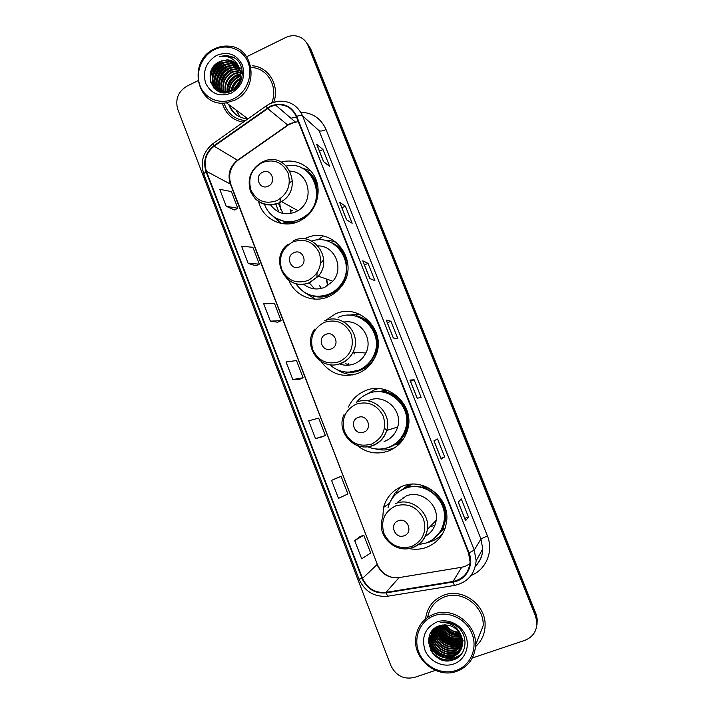 <?xml version="1.0" encoding="UTF-8"?>
<svg xmlns="http://www.w3.org/2000/svg" width="714" height="714" viewBox="0 0 714 714"><rect width="100%" height="100%" fill="white"/><g stroke="black" fill="none" stroke-linecap="round" stroke-linejoin="round"><path stroke-width="1.07" d="M409.149 548.593C415.057 549.789 420.814 549.396 426.428 547.397C438.048 542.649 444.786 533.929 446.643 521.247C449.998 497.783 423.616 477.122 402.491 486.163C392.771 490.161 386.452 497.247 383.534 507.449L382.65 518.846M400.929 486.805L396.172 492.276M357.223 445.536C366.8 453.06 377.304 454.854 388.711 450.909C398.537 446.794 404.892 439.503 407.801 429.034C414.923 404.633 387.657 380.491 365.22 390.79C357.58 394.021 351.984 399.421 348.432 406.998M378.313 388.586L374.395 389.862L367.157 394.048M321.166 361.587C330.832 374.314 343.229 378.197 358.357 373.235C366.13 369.914 371.807 364.327 375.385 356.473C387.622 331.51 359.517 302.218 335.214 314.008L325.486 320.524M350.628 374.573L352.671 374.939M288.956 280.477C294.9 295.712 313.473 303.468 328.449 296.703C333.5 294.507 337.749 291.187 341.185 286.733C361.48 262.547 333.054 224.383 305.646 238.36M258.584 201.428C262.449 219.002 282.655 229.105 298.988 221.304L303.959 218.511C316.186 210.157 321.478 192.842 315.891 179.268C310.411 165.63 295.114 158.142 281.2 162.087M276.871 218.814L281.227 223.428M286.403 223.964L283.19 221.742M401.152 490.286L409.292 484.44M407.587 485.306L404.954 487.671M444.117 528.592L439.735 533.01M441.85 530.323L443.858 528.672M376.84 391.736L386.881 390.362M400.652 442.618L395.984 444.974M384.516 390.344L380.964 391.254M359.097 314.026L348.37 315.258M440.047 536.152L442.171 534.5M240.805 74.381L234.46 79.209L240.805 74.381M229.944 85.76L227.953 91.651L229.944 85.76M228.712 104.521C232.22 113.383 238.637 118.158 247.954 118.827C238.637 118.158 232.22 113.383 228.712 104.521M536.955 624.875L537.303 619.413L535.991 613.87L310.644 48.704L307.288 43.474M472.347 657.978L524.826 640.351C533.072 637.022 537.08 630.855 536.857 621.832L535.527 616.236L308.153 45.785L309.403 47.249L306.029 41.992L309.403 47.249L535.759 615.04L309.403 47.249L310.644 48.704M536.723 626.107L537.08 620.609L535.759 615.04L537.08 620.609L536.723 626.107M222.286 103.048C225.535 113.821 232.514 120.202 243.233 122.201C232.514 120.202 225.535 113.821 222.286 103.048M443.992 595.101C433.577 599.224 427.463 606.873 425.66 618.065C427.463 606.873 433.577 599.224 443.992 595.101C462.592 587.738 486.064 604.919 485.101 625.571C486.064 604.919 462.592 587.738 443.992 595.101M270.561 106.618L275.47 105.003C285.145 103.798 292.08 107.644 296.283 116.543L468.536 553.055L470.08 561.802C469.044 572.53 463.341 579.09 452.979 581.491L386.033 592.352C375.145 593.272 367.326 588.595 362.56 578.349L206.417 171.28C203.374 161.257 205.944 152.894 214.12 146.183L270.561 106.618M270.383 106.154L213.861 145.772C205.489 152.644 202.856 161.212 205.971 171.485L362.087 578.519C366.969 589.023 374.984 593.816 386.14 592.879L453.095 582.026C466.081 580.295 474.328 565.301 469.036 552.877L296.747 116.32C290.991 105.244 282.2 101.852 270.383 106.154M236.887 115.302C233.648 112.723 231.318 109.42 229.899 105.395M465.617 520.622L458.299 502.112L465.59 520.729L468.473 517.007L461.306 498.907L458.245 502.165L465.59 520.729M464.734 518.382L468.473 517.007M441.261 459.057L434.014 440.734L441.216 459.111L444.67 456.906L437.584 439.012L433.96 440.761L441.216 459.111M440.975 458.326L444.67 456.906M417.128 398.207L421.144 397.493L414.138 379.794L409.952 380.08L417.128 398.207M410.032 380.098L417.19 398.198L409.952 380.08M410.496 381.267L414.138 379.794M323.522 161.578L329.663 166.46L322.969 149.547L316.677 144.264L323.522 161.578M316.829 144.478L323.629 161.659L316.677 144.264M319.479 151.163L322.969 149.547M346.522 219.716L352.154 223.25L345.38 206.141L339.596 202.205L346.522 219.716M339.73 202.365L346.611 219.769L339.596 202.205M341.845 207.72L345.38 206.141M369.781 278.522L374.886 280.673L368.04 263.377L362.774 260.806L369.781 278.522M362.891 260.931L369.87 278.558L362.774 260.806M364.47 264.921L368.04 263.377M393.316 338.017L397.885 338.748L390.96 321.255L386.229 320.095L393.316 338.017M386.328 320.167L393.387 338.025L386.229 320.095M387.354 322.764L390.96 321.255M273.774 102.191C279.933 85.662 268.714 66.741 252.354 65.786C268.714 66.741 279.933 85.662 273.774 102.191M475.542 646.607C481.655 641.083 484.842 634.068 485.101 625.571C484.842 634.068 481.655 641.083 475.542 646.607M308.153 45.785C306.056 40.85 302.495 37.663 297.47 36.227C293.49 35.236 289.572 35.664 285.698 37.521L246.687 56.718M197.876 80.744L186.925 86.135C178.072 91.624 175.019 99.38 177.777 109.385L390.817 665.484C395.913 675.81 403.803 679.782 414.504 677.407L435.433 670.384M337.535 477.728L331.555 480.37L338.472 498.372L347.888 493.945L341.113 476.345L337.472 477.746M360.159 536.517L354.697 540.605L361.695 558.812L370.655 553.02L363.801 535.232L360.106 536.544M270.374 321.148L281.111 320.631L274.56 303.611L263.698 303.762L270.374 321.148L277.675 322.219M248.186 263.404L259.343 264.126L252.863 247.294L241.582 246.214L248.186 263.404L255.96 265.795M226.249 206.31L237.816 208.247L231.398 191.602L219.716 189.299L226.249 206.31L234.478 209.987M321.844 436.968L315.508 438.619L325.388 435.522L318.676 418.127L308.671 420.832L315.508 438.619M292.811 379.553L303.129 377.76L296.497 360.552L286.055 361.962L292.811 379.553L299.639 379.268M303.129 377.76L299.577 379.295M281.111 320.631L277.621 322.246M259.343 264.126L255.907 265.822M237.816 208.247L234.424 210.014M325.388 435.522L321.782 436.977M331.555 480.37L341.113 476.345M354.697 540.605L363.801 535.232M236.075 109.992L240.199 117.132M233.54 98.853C246.482 92.722 253.354 75.55 248.07 62.368C242.974 49.087 227.132 43.206 214.405 49.668C201.607 55.933 194.958 72.864 200.107 85.903C205.061 99.041 220.68 105.181 233.54 98.853M234.415 100.326C259.753 89.589 254.871 46.74 228.31 46.124C223.518 45.785 218.886 46.713 214.405 48.918C186.55 61.217 196.921 108.358 226.392 102.789L234.415 100.326M271.713 102.914C278.442 87.162 267.804 68.312 251.917 67.544M233.924 88.947L239.565 81.53M234.906 88.152L239.038 82.726M231.122 90.607C232.121 85.028 235.156 80.95 240.234 78.37L240.511 78.245M240.359 78.968C236.075 81.655 233.201 85.43 231.738 90.312C232.862 85.189 235.736 81.405 240.368 78.951M228.962 91.401C229.185 84.805 232.291 79.914 238.28 76.719L240.797 75.818M229.471 91.249C229.89 84.886 232.987 80.182 238.771 77.13L240.761 76.38M227.088 91.794C226.472 84.359 229.542 78.781 236.298 75.05L240.77 73.783M227.543 91.722C227.132 84.484 230.22 79.067 236.798 75.47L240.805 74.265M225.392 91.927C223.875 83.797 226.847 77.612 234.299 73.355L240.547 71.989M225.802 91.919C224.517 83.949 227.516 77.906 234.799 73.783L240.618 72.417M223.83 91.865C221.349 83.172 224.16 76.434 232.273 71.641L240.163 70.365M224.214 91.892C221.974 83.333 224.83 76.728 232.782 72.078L240.27 70.757M222.375 91.624C218.868 82.494 221.492 75.256 230.22 69.918L237.173 68.544L239.654 68.883M222.732 91.695C219.493 82.663 222.161 75.55 230.738 70.347L237.682 68.981L239.788 69.249M221.929 92.436C215.476 85.421 218.912 72.159 228.15 68.16L235.138 66.786L239.056 67.535M221.349 91.356C217.038 81.967 219.475 74.381 228.676 68.606L235.656 67.223L239.217 67.857M221.349 92.32C213.156 86.108 215.806 70.704 226.052 66.393L233.085 65.001L238.351 66.286M220.046 90.874C213.914 83.716 217.484 70.793 226.579 66.839L233.603 65.447L238.538 66.589M222.063 92.463C211.192 88.277 212.04 69.463 223.937 64.599L230.997 63.198L237.548 65.144M221.626 92.383C211.63 87.465 213.093 69.722 224.464 65.054L231.523 63.653L237.762 65.42M239.618 68.794C237.182 63.243 233.023 60.262 227.132 59.851L220.162 61.413C200.438 69.553 212.834 100.861 231.265 91.151C244.768 85.537 246.125 63.501 233.424 57.236L226.517 55.424L219.841 56.451C229.524 55.371 236.111 59.485 239.618 68.794C242.314 78.022 239.699 85.189 231.764 90.294L226.722 91.838C210.951 94.302 206.498 69.062 221.786 62.787L228.891 61.377L236.655 64.099M230.194 91.597L227.257 92.258C211.505 94.712 207.06 69.508 222.331 63.243L229.426 61.832L236.887 64.358M241.145 77.987L241.903 77.719M241.171 72.007L242.198 72.096M241.662 72.435L242.305 72.48M240.672 70.802L241.832 70.989M220.162 61.413L227.293 59.994L235.915 63.385M216.628 55.362C206.06 62.029 202.392 71.302 205.632 83.199C211.165 93.98 219.725 97.282 231.309 93.115C242.001 86.474 245.705 77.148 242.439 65.135C236.771 54.318 228.168 51.06 216.628 55.362M224.044 103.021C227.534 113.588 234.674 119.461 245.446 120.63M219.841 56.451L226.65 55.531L234.861 58.137M210.639 82.574C209.764 71.998 214.245 64.537 224.071 60.19M213.959 88.161L212.602 82.137M212.638 79.557C213.763 71.097 218.243 65.26 226.07 62.056M216.262 90.134L215.298 87.313M215.2 86.894L214.771 83.734M214.825 81.128C215.976 72.828 220.385 67.08 228.052 63.894M216.985 82.672C218.154 74.533 222.491 68.883 230.006 65.715M219.127 84.19C220.314 76.219 224.589 70.659 231.934 67.518M234.603 66.768L238.431 66.42M221.233 85.698C222.447 77.88 226.65 72.417 233.835 69.303M236.53 68.526L239.36 68.178M239.44 68.178L240.439 68.169M227.445 90.098C228.712 82.762 232.702 77.576 239.422 74.542M232.095 90.116C233.558 85.564 236.28 81.985 240.261 79.379M240.975 78.951L241.689 78.567M210.166 80.843C209.88 71.891 213.781 65.188 221.849 60.744M213.611 87.795L212.299 80.834M212.638 77.264C214.111 70.606 217.841 65.733 223.83 62.636M216.003 89.946L214.985 86.921M214.869 86.403L214.477 82.422M214.852 78.799C216.333 72.328 219.974 67.562 225.785 64.51M217.038 80.307C218.529 74.024 222.081 69.383 227.712 66.366M231.256 65.028L236.834 64.465M219.198 81.807C220.697 75.711 224.169 71.177 229.622 68.205M233.201 66.821L238.297 66.206M221.34 83.27C222.839 77.371 226.222 72.953 231.497 70.026M235.12 68.589L239.261 67.955M239.368 67.955L240.297 67.955M227.641 87.572C229.132 82.226 232.255 78.165 236.986 75.381M241.234 73.649L242.412 73.381M268.125 186.202C277.032 182.498 271.293 167.817 262.681 172.217C253.827 175.93 259.503 190.558 268.125 186.202M270.57 204.829C276.943 213.37 285.207 215.771 295.364 212.04L297.925 210.666C315.097 201.009 309.216 171.574 290.098 171.146M264.475 204.088C269.071 218.368 286.064 225.811 299.746 219.323L303.825 217.056C328.592 202.169 313.99 159.722 286.457 166.023M300.38 219.662L304.459 217.404C320.773 207.328 321.675 180.508 306.029 170.575M291.116 213.432L290.071 209.166M292.508 180.606L289.375 182.971M280.397 198.599L279.906 202.517M279.87 203.642L280.495 209.755M284.038 221.992L287.555 223.946M278.353 203.195L282.967 213.441M280.611 223.303L272.9 216.11M275.836 204.052L278.763 212.04M300.79 167.603L310.813 170.932M299.514 266.875C308.555 263.314 302.727 248.392 293.989 252.667C285.002 256.246 290.759 271.106 299.514 266.875M303.477 284.065C309.885 289.215 316.989 290.295 324.772 287.305L332.84 281.236C344.434 268.375 334.768 245.482 318.025 245.911M295.855 283.717C304.271 295.382 315.32 298.871 329.002 294.168C333.384 292.267 337.079 289.411 340.096 285.6C357.428 265.492 336.008 232.228 311.75 241.091M311.866 295.551C317.846 297.176 323.754 296.765 329.582 294.338C333.947 292.445 337.642 289.589 340.649 285.787C351.841 272.329 347.049 249.668 331.626 242.805M321.389 288.429L319.515 285.654M316.98 277.63L317.016 272.935M320.613 263.323L323.674 259.762M309.073 282.717L314.633 288.893M303.887 284.011L305.771 285.787M315.302 299.148L303.825 291.972M336.589 242.376L329.377 240.341L326.726 240.877M331.412 348.843C340.587 345.424 334.67 330.261 325.798 334.411C316.668 337.838 322.523 352.939 331.412 348.843M339.293 363.863C344.407 365.755 349.521 365.702 354.626 363.685C359.633 361.552 363.372 357.991 365.836 353.019C373.618 338.284 360.017 319.06 344.077 322.032M329.859 364.845C338.436 372.199 348.048 373.966 358.705 370.129C365.506 367.228 370.512 362.355 373.717 355.518C384.926 333.322 359.892 306.868 338.097 317.418M349.084 372.155L359.213 370.129C366.005 367.228 371.003 362.373 374.198 355.554C381.82 339.81 371.708 319.131 355.01 316.007M345.308 363.488L348.941 365.131L348.182 363.551M353.671 374.725C347.754 374.707 342.327 373.065 337.374 369.816M360.034 314.446L358.383 314.133L355.867 315.927C379.286 319.756 385.756 355.242 365.211 367.701L366.55 368.29M363.819 432.14C373.145 428.864 367.13 413.46 358.116 417.467C348.843 420.751 354.796 436.102 363.819 432.14M384.061 441.538L384.926 441.225C391.352 438.53 395.601 433.791 397.68 427.008C403.098 410.371 384.498 393.307 368.968 400.384M367.915 446.848C374.859 449.695 381.838 449.82 388.844 447.223C397.484 443.599 403.115 437.2 405.748 428.025C412.335 406.284 388.032 384.516 367.924 393.717C363.444 395.556 359.669 398.376 356.616 402.169M389.389 447.009C397.957 443.376 403.544 437.004 406.159 427.891C411.683 409.158 394.19 388.88 375.377 391.879M399.447 442.939L400.911 442.323M386.711 390.603L384.061 391.013M394.931 444.768L402.642 440.145M386.399 391.067L378.661 391.674M377.626 388.559L376.26 389.175M394.887 447.669L394.101 447.99C387.943 450.311 381.678 450.605 375.323 448.865M386.952 390.255L385.756 392.022C406.105 395.842 415.343 424.152 401.054 439.315L403.071 439.538M404.133 535.741C413.638 532.653 407.498 516.936 398.314 520.774C388.871 523.871 394.94 539.525 404.133 535.741M425.383 536.259C431.479 532.733 435.085 527.414 436.192 520.31C438.896 504.28 420.894 489.733 406.311 495.935L397.511 502.263M418.52 544.604L426.285 542.979C436.54 538.784 442.528 531.1 444.233 519.926C447.401 499.006 423.884 480.406 404.981 488.492C396.234 492.08 390.585 498.461 388.023 507.654M437.655 535.116C441.529 530.698 443.831 525.522 444.554 519.578C447.723 498.702 424.25 480.147 405.391 488.215L399.697 491.17M441.065 531.162L443.028 528.931M412.192 484.172L402.517 489.563M441.136 535.348L441.948 534.866M434.853 525.513L430.14 526.539M409.925 484.36L407.48 486.136M403.339 497.337L402.348 498.791M442.841 533.358C439.512 537.142 435.486 539.909 430.765 541.649L426.767 542.801M390.701 500.862L394.913 493.106L396.6 491.991L397.046 493.142M423.161 485.609L422.866 486.529C440.859 490.411 451.355 513.295 442.261 529.163L445.081 528.298M393.307 496.98L394.913 493.106M439.36 630.355L442.769 634.184M445.866 636.638L451.364 639.467M454.961 640.503L459.486 641.02M438.771 627.142L439.351 630.337M455.943 670.491C470.33 665.823 477.943 648.553 472.034 633.809C466.34 618.984 448.704 610.497 434.576 615.557C420.359 620.404 413.004 637.415 418.743 651.989C424.277 666.635 441.645 675.373 455.943 670.491M456.603 671.383C468.429 666.778 474.765 657.978 475.613 644.974C476.657 624.125 453.006 606.614 434.273 613.978C423.75 618.101 417.601 625.83 415.816 637.147C412.371 658.513 436.441 678.969 456.603 671.383M475.613 644.974L483.208 625.535C484.19 606.15 462.163 589.951 444.679 596.868C435.299 600.536 429.623 607.355 427.641 617.333M460.789 634.88C454.122 634.889 448.74 632.309 444.643 627.16L443.117 624.928M445.875 624.848C448.169 628.24 451.257 630.507 455.148 631.64L459.218 632.274M460.369 634.077C453.069 634.487 447.624 631.417 444.037 624.848M460.173 633.737C453.185 633.978 447.937 631.015 444.411 624.83M461.03 635.389C452.56 636.504 446.428 633.041 442.644 624.991M460.887 635.067C452.694 636.004 446.723 632.631 442.975 624.946M461.547 636.629C452.007 638.521 445.286 634.719 441.395 625.223M461.422 636.326C452.149 638.013 445.572 634.291 441.689 625.161M461.94 637.807L460.905 638.191C450.695 640.137 443.813 635.915 440.252 625.535M461.851 637.513L461.083 637.789C451.034 639.735 444.188 635.621 440.529 625.446M462.244 638.932L460.173 639.798C449.32 641.716 442.332 637.075 439.199 625.883M462.181 638.655L460.351 639.396C449.668 641.315 442.698 636.781 439.458 625.794M462.449 640.03L459.432 641.422C450.141 644.688 438.646 636.826 438.217 626.258M462.404 639.762L459.62 641.02C450.436 644.224 439.065 636.602 438.458 626.16M462.583 641.101L458.683 643.073C448.945 646.536 436.977 637.691 437.307 626.687M462.556 640.833L458.87 642.662C449.24 646.072 437.396 637.477 437.53 626.58M462.645 642.136L457.924 644.742C447.732 648.428 435.317 638.503 436.468 627.142M462.636 641.886L458.111 644.323C448.035 647.946 435.727 638.307 436.673 627.026M461.405 636.272C456.683 626.946 449.472 623.42 439.762 625.687C418.038 631.988 432.024 667.367 452.649 660.057C467.777 656.318 469.357 633.425 455.336 625.259C450.507 622.385 445.474 621.475 440.226 622.501C450.73 622.072 457.79 626.66 461.405 636.272L462.645 643.127L457.156 646.429C446.669 650.249 433.996 639.664 435.62 628.115L435.683 627.633M462.654 642.903L457.344 646C446.884 649.82 434.219 639.253 435.852 627.722L435.87 627.508M462.583 644.153L456.371 648.134C445.831 651.971 433.077 641.324 434.719 629.703L434.96 628.141M462.601 643.903L456.567 647.705C446.045 651.543 433.309 640.904 434.951 629.302L435.138 628.008M462.458 645.126L455.586 649.865C444.983 653.721 432.157 643.002 433.809 631.31L434.308 628.65M462.494 644.885L455.782 649.428C445.197 653.283 432.389 642.573 434.032 630.908L434.469 628.525M462.27 646.09L454.791 651.614C444.126 655.488 431.22 644.697 432.88 632.934L433.737 629.15M462.324 645.849L454.988 651.177C444.34 655.05 431.452 644.269 433.112 632.524L433.871 629.034M462.029 647.027C460.039 650.168 457.353 652.293 453.979 653.39C443.251 657.282 430.265 646.411 431.943 634.576L433.166 629.855M462.092 646.795C460.102 649.829 457.469 651.882 454.184 652.944C443.474 656.835 430.506 645.983 432.175 634.166L433.309 629.668M461.726 647.946C459.754 651.552 456.898 653.962 453.167 655.184C442.368 659.093 429.31 648.151 430.997 636.236L432.622 630.632M461.806 647.714C459.825 651.204 457.014 653.542 453.372 654.729C442.591 658.638 429.551 647.714 431.229 635.817L432.755 630.435M462.645 643.127C462.11 649.945 458.674 654.568 452.337 657.005C441.475 660.932 428.338 649.91 430.033 637.923L433.666 629.212M461.458 648.624C459.521 652.578 456.549 655.22 452.542 656.55C441.698 660.477 428.578 649.472 430.274 637.504L432.247 631.23M437.048 621.921C425.321 627.499 421.26 636.826 424.875 649.901C429.132 661.155 442.493 667.84 453.444 664.074C464.466 660.477 470.294 647.25 465.769 635.942C461.414 624.589 447.901 618.047 437.048 621.921M459.495 632.649C453.515 632.452 448.901 629.846 445.643 624.839M434.335 640.895L435.192 641.877M442.582 647.759L444.295 648.66M452.123 651.177L454.068 651.445M457.728 657.63C447.312 662.289 438.307 659.852 430.703 650.311M462.36 652.837C452.444 663.868 431.149 656.755 428.48 640.967M453.729 656.104C443.135 657.282 435.415 652.899 430.569 642.975M430.024 641.475L429.078 636.843M458.424 644.215C448.865 644.992 441.805 641.02 437.245 632.301M459.057 642.591C449.65 643.314 442.68 639.405 438.155 630.855M459.691 640.994C450.418 641.663 443.546 637.807 439.056 629.418M460.307 639.414C451.177 640.03 444.394 636.228 439.958 628.008M455.978 658.701C447.026 661.958 439.065 659.914 432.104 652.578M462.11 653.221C452.265 663.886 431.479 657.112 428.48 641.699M452.721 656.487C442.876 657.201 435.594 653.069 430.854 644.108M430.14 642.368L428.98 637.236M457.344 644.546C448.597 644.876 442.02 641.181 437.611 633.47M457.969 642.921C449.374 643.198 442.903 639.566 438.53 632.024M458.584 641.315C450.141 641.538 443.769 637.968 439.449 630.605M459.191 639.726C450.9 639.905 444.626 636.388 440.359 629.195M535.991 613.87L535.527 616.236M452.979 581.491L461.717 567.264L465.064 566.398L469.928 563.819M362.56 578.349L377.054 564.596C381.526 574.163 388.853 578.501 399.055 577.608L462.253 567.166M298.273 121.594L290.616 123.388L287.733 125.057L237.494 160.248C229.792 166.505 227.382 174.341 230.247 183.739L377.278 564.194C380.357 571.673 385.953 576.198 394.066 577.769M300.781 112.223C312.661 112.741 321.095 118.524 326.066 129.564L487.394 535.875L480.941 538.999L319.131 130.733L302.566 115.847C301.576 115.177 299.639 115.338 296.747 116.32M487.394 535.875C493.758 551.047 486.198 569.558 471.374 575.314M475.506 565.836C480.111 561.222 482.53 555.59 482.753 548.932L480.941 538.999L474.23 550.137L476.158 560.722L482.753 548.932C482.628 555.626 480.219 561.329 475.524 566.041M269.883 103.726L266.617 105.636C265.974 105.261 266.179 106.047 267.25 107.992M213.031 143.585C203.133 151.77 200.036 161.926 203.767 174.064L205.971 171.485M362.087 578.519L358.981 579.09C364.738 591.531 374.297 597.243 387.64 596.226L388.282 596.226M387.756 596.306L381.811 596.422M386.14 592.879L387.64 596.226L454.943 585.364M266.268 105.886L213.548 143.219C212.772 142.952 212.879 143.8 213.861 145.772M453.095 582.026L454.407 585.453C467.545 582.49 474.792 574.252 476.158 560.722M469.036 552.877L474.23 550.137L302.566 115.847C297.479 105.012 289.045 100.201 277.264 101.406L270.472 103.441M296.426 116.9L290.955 118.247M326.066 129.564C322.692 131.019 320.381 131.403 319.131 130.733M386.033 592.352L399.055 577.608L399.804 577.483M267.509 108.412L287.965 125.236L237.762 160.391L214.12 146.183M206.417 171.28L230.845 184.355L377.278 564.194M238.538 159.847L237.762 160.391C230.327 166.781 228.016 174.769 230.845 184.355M288.483 124.861L295.221 121.898L275.47 105.003M240.814 74.64L236.182 77.888M229.364 87.724L228.194 91.597M228.908 104.663C230.417 108.912 232.907 112.339 236.396 114.963M235.888 109.849L240.091 117.078M290.848 213.486C290.696 211.014 291.276 210.094 292.597 210.728M276.853 200.661C287.626 194.315 291.357 185.096 288.054 173.011C282.342 162.069 273.667 158.606 262.029 162.613C251.39 168.995 247.696 178.161 250.962 190.111C256.549 201.027 265.18 204.534 276.853 200.661M255.005 198.465C261.815 205.105 269.749 206.641 278.808 203.062L281.503 201.598C304.218 188.585 287.376 150.547 263.841 161.328L262.716 161.792M275.809 218.127L286.948 222.598L297.265 222.018M317.855 186.425C315.633 178.545 311.001 172.806 303.959 169.2M327.592 285.823L326.325 278.969M307.948 280.522C318.881 274.31 322.674 265.09 319.319 252.845C313.508 241.698 304.708 238.039 292.901 241.867C282.092 248.106 278.344 257.281 281.664 269.392C287.331 280.495 296.096 284.208 307.948 280.522M286.662 278.576C293.499 284.547 301.21 285.886 309.796 282.601L318.292 276.175C333.786 259.084 313.571 230.47 293.472 240.707M309.341 294.766C314.883 297.167 320.631 297.667 326.584 296.274L338.15 290.179M347.861 264.394C345.817 252.747 339.382 245.098 328.547 241.466M354.18 353.796L353.617 352.154M339.543 361.641C350.645 355.59 354.483 346.352 351.074 333.938C345.174 322.594 336.24 318.739 324.245 322.371C313.276 328.458 309.483 337.651 312.848 349.922C318.614 361.23 327.512 365.14 339.543 361.641M341.265 363.408C346.549 361.141 350.494 357.384 353.1 352.118C362.65 334.214 342.479 312.232 324.692 320.845M344.746 371.914C352.064 373.217 358.883 371.815 365.211 367.701C359.32 371.494 352.948 372.94 346.094 372.065M371.637 444.054C382.909 438.164 386.809 428.927 383.338 416.342C377.349 404.784 368.272 400.724 356.099 404.16C344.96 410.095 341.105 419.288 344.532 431.738C350.387 443.251 359.419 447.357 371.637 444.054M353.6 443.769C359.918 447.383 366.461 447.955 373.243 445.5C380.026 442.653 384.516 437.637 386.72 430.453C392.432 412.844 372.788 394.762 356.402 402.259M397.68 427.008L386.72 430.453L384.507 428.239M384.551 448.508C391.093 447.383 396.591 444.322 401.054 439.315C397.055 443.751 392.173 446.661 386.426 448.044M411.55 546.549C423.027 540.855 427.008 531.609 423.464 518.81C417.36 506.985 408.105 502.674 395.699 505.86C384.355 511.599 380.437 520.792 383.927 533.456C389.889 545.228 399.099 549.593 411.55 546.549M413.004 547.567C421.126 544.255 425.928 538.186 427.409 529.351C430.274 512.366 411.228 496.926 395.824 503.477M434.21 538.472L442.261 529.163L435.37 537.472M439.556 630.881L443.564 635.103M453.827 640.413L459.111 641.172M460.111 641.181L462.208 641.074M462.806 641.002L463.422 640.922M389.496 503.308L383.534 507.449M537.303 619.413L536.857 621.832M203.767 174.064L358.981 579.09M227.257 92.258L226.722 91.838M239.681 70.713L239.19 70.284M237.682 68.981L237.173 68.544M235.656 67.223L235.138 66.786M233.603 65.447L233.085 65.001M231.523 63.653L230.997 63.198M229.426 61.832L228.891 61.377M247.972 118.845L226.392 102.789M297.925 210.666L281.503 201.598L278.746 203.026C266.09 207.006 256.692 203.195 250.552 191.611C246.848 178.928 250.676 169.093 262.047 162.105M304.459 217.404L303.825 217.056M323.094 236.182L317.721 239.966M276.086 218.297L286.948 222.598L288.161 223.928M327.806 285.689L326.709 279.103M332.84 281.236L318.292 276.175L309.59 282.503C287.082 292.963 268.116 259.262 287.867 244.277M340.649 285.787L340.096 285.6M354.483 353.93L353.885 352.172M365.836 353.019L353.1 352.118C350.396 357.357 346.344 361.088 340.935 363.283C321.255 372.065 301.585 346.192 314.713 329.127M374.198 355.554L373.717 355.518M386.72 430.453C384.391 437.637 379.75 442.618 372.806 445.402C354.912 452.962 335.473 431.908 344.059 414.531M436.192 520.31L427.409 529.351C425.767 538.24 420.787 544.309 412.469 547.558C395.886 554.091 376.956 536.375 382.044 519.301"/></g></svg>

